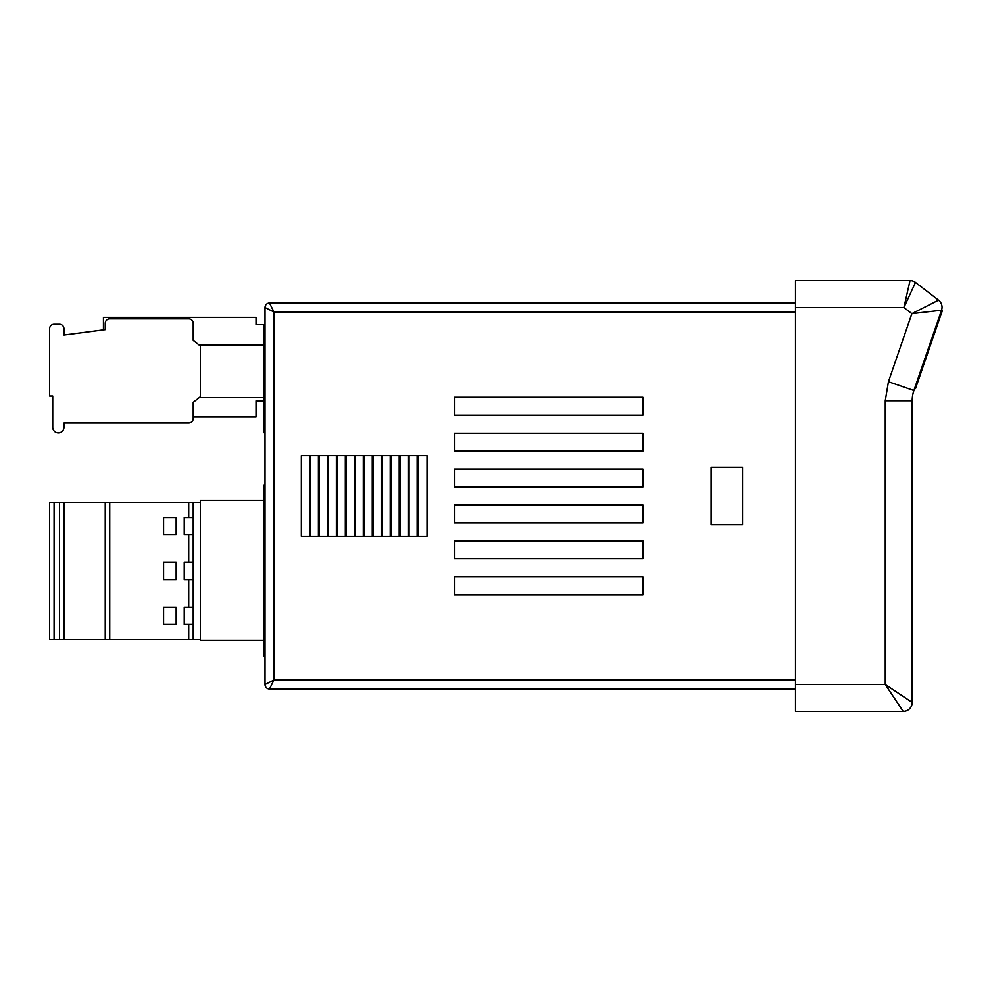<?xml version="1.0" encoding="UTF-8"?>
<svg xmlns="http://www.w3.org/2000/svg" width="992" height="992" viewBox="0 0 992 992"><rect width="100%" height="100%" fill="white"/><g stroke="black" fill="none" stroke-linecap="round" stroke-linejoin="round"><path stroke-width="1.49" d="M188.728 639.642L109.74 639.642L109.74 502.312L188.728 502.312L188.728 517.564L184.239 517.564L184.239 534.614L188.728 534.614L188.728 562.439L184.239 562.439L184.239 579.502L188.728 579.502L188.728 607.327L184.239 607.327L184.239 624.377L188.728 624.377L188.728 639.642L200.396 639.642M105.251 639.642L63.959 639.642L63.959 502.312L105.251 502.312L105.251 639.642L109.74 639.642M59.47 639.642L54.089 639.642L54.089 502.312L59.47 502.312L59.47 639.642L63.959 639.642M54.089 502.312L49.6 502.312L49.6 639.642L54.089 639.642M176.167 607.327L163.593 607.327L163.593 624.377L176.167 624.377L176.167 607.327M163.593 579.502L176.167 579.502L176.167 562.439L163.593 562.439L163.593 579.502M176.167 517.564L163.593 517.564L163.593 534.614L176.167 534.614L176.167 517.564M193.217 639.642L193.217 502.312L188.728 502.312M188.728 534.614L193.217 534.614L193.217 562.439L188.728 562.439M200.396 502.312L193.217 502.312M63.959 502.312L59.47 502.312M109.74 502.312L105.251 502.312M188.728 517.564L193.217 517.564M193.217 624.377L188.728 624.377M188.728 607.327L193.217 607.327M193.217 579.502L188.728 579.502M795.497 303.019L269.514 303.019L274.003 311.996L269.514 303.019A4.489 4.489 0 0 0 265.025 307.508L265.025 684.492L274.003 680.004L265.025 684.492A4.489 4.489 0 0 0 269.514 688.981L795.497 688.981M897.996 703.588L903.216 711.425L795.497 711.425L795.497 280.575L910.036 280.575L903.923 307.508L915.504 282.435A8.978 8.978 0 0 0 910.036 280.575M309.454 536.387L309.454 455.613L301.37 455.613L301.37 536.387L309.454 536.387M327.41 536.387L327.41 455.613L319.325 455.613L319.325 536.387L327.41 536.387M345.352 536.387L345.352 455.613L337.28 455.613L337.28 536.387L345.352 536.387M363.308 536.387L363.308 455.613L355.235 455.613L355.235 536.387L363.308 536.387M381.263 536.387L381.263 455.613L373.178 455.613L373.178 536.387L381.263 536.387M399.218 536.387L399.218 455.613L391.133 455.613L391.133 536.387L399.218 536.387M417.161 536.387L417.161 455.613L409.088 455.613L409.088 536.387L417.161 536.387M642.915 504.978L454.41 504.978L454.41 522.933L642.915 522.933L642.915 504.978L642.915 522.933L454.41 522.933L454.41 504.978L642.915 504.978M454.41 451.124L642.915 451.124L642.915 433.169L454.41 433.169L454.41 451.124L454.41 433.169L642.915 433.169L642.915 451.124L454.41 451.124M454.41 558.831L642.915 558.831L642.915 540.876L454.41 540.876L454.41 558.831L454.41 540.876L642.915 540.876L642.915 558.831L454.41 558.831M742.537 524.718L742.537 467.282L711.128 467.282L711.128 524.718L742.537 524.718L711.128 524.718L711.128 467.282L742.537 467.282L742.537 524.718M454.41 594.741L642.915 594.741L642.915 576.786L454.41 576.786L454.41 594.741L642.915 594.741L642.915 576.786L454.41 576.786L454.41 594.741M454.41 487.022L642.915 487.022L642.915 469.067L454.41 469.067L454.41 487.022L454.41 469.067L642.915 469.067L642.915 487.022L454.41 487.022M642.915 397.259L454.41 397.259L454.41 415.214L642.915 415.214L642.915 397.259L454.41 397.259L454.41 415.214L642.915 415.214L642.915 397.259M427.044 455.613L418.066 455.613L418.066 536.387L427.044 536.387L427.044 455.613M408.183 455.613L400.111 455.613L400.111 536.387L408.183 536.387L408.183 455.613M390.24 455.613L382.156 455.613L382.156 536.387L390.24 536.387L390.24 455.613M372.285 455.613L364.213 455.613L364.213 536.387L372.285 536.387L372.285 455.613M354.33 455.613L346.258 455.613L346.258 536.387L354.33 536.387L354.33 455.613M336.387 455.613L328.302 455.613L328.302 536.387L336.387 536.387L336.387 455.613M318.432 455.613L310.347 455.613L310.347 536.387L318.432 536.387L318.432 455.613M269.514 303.019A4.489 4.489 0 0 0 265.025 307.508L274.003 311.996L795.497 311.996M910.296 701.183L912.194 702.448A8.978 8.978 0 0 1 903.216 711.425L885.261 684.492L912.194 702.448L912.194 400.731A31.422 31.422 0 0 1 913.905 390.501L888.435 381.734L885.261 400.731L885.261 684.492L795.497 684.492M894.238 697.959L895.181 699.385M265.025 485.224L264.12 485.224L264.12 656.22L265.025 656.22M103.453 329.828L103.453 317.366L256.048 317.366L256.048 324.545L265.025 324.545L264.12 324.558L264.12 432.723L265.025 432.723M795.497 680.004L274.003 680.004L269.514 688.981A4.489 4.489 0 0 1 265.025 684.492M936.671 301.097L938.531 300.154A8.978 8.978 0 0 1 941.557 310.198L911.884 313.633L938.531 300.154L915.504 282.435M914.661 388.269L915.517 388.566L942.4 310.484L941.557 310.198L913.905 390.501M898.727 693.47L904.332 697.202M926.714 311.91L928.276 311.736M925.214 306.888L930.756 304.085M931.55 342.004L932.232 340.008M264.12 640.311L200.396 640.311L200.396 500.29L264.12 500.29M264.12 345.08L200.396 345.08L200.396 397.594L264.12 397.594M200.396 345.985L193.217 340.368L193.217 323.318A4.489 4.489 0 0 0 188.728 318.829L109.74 318.829A4.489 4.489 0 0 0 105.251 323.318L105.251 329.604L63.959 334.986L63.959 328.699A4.489 4.489 0 0 0 59.47 324.21L54.089 324.21A4.489 4.489 0 0 0 49.6 328.699L49.6 396.019L52.737 396.019L52.737 427.217A5.605 5.605 0 0 0 58.354 432.822A5.605 5.605 0 0 0 63.959 427.217L63.959 422.952L162.7 422.952M200.396 396.701L193.217 402.306L193.217 418.463A4.489 4.489 0 0 1 188.728 422.952L63.959 422.952M184.239 422.952L188.728 422.952L184.239 422.952M193.217 418.463L193.217 413.974M188.728 318.829L184.239 318.829M264.12 400.842L256.048 400.842L256.048 417L193.217 417M274.003 680.004L274.003 311.996M795.497 307.508L903.923 307.508L911.884 313.633L888.435 381.734M912.194 400.731L885.261 400.731M919.894 375.832L919.051 375.546M938.01 323.218L937.167 322.921"/></g></svg>
